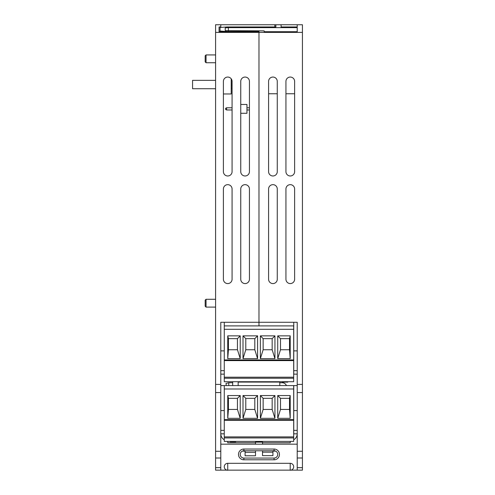 <?xml version="1.0" encoding="UTF-8"?>
<svg xmlns="http://www.w3.org/2000/svg" width="495" height="495" viewBox="0 0 495 495"><rect width="100%" height="100%" fill="white"/><g stroke="black" fill="none" stroke-linecap="round" stroke-linejoin="round"><path stroke-width="0.74" d="M258.978 31.711L219.056 31.711L219.056 26.965L220.795 26.965L220.795 24.75L215.585 24.75L215.585 470.145L220.795 470.145L220.795 458.011L215.585 458.011M206.044 307.098L206.044 299.289L205.178 300.156L205.178 306.232L206.044 307.098L215.585 307.098M205.178 61.875L205.178 55.799L206.044 54.933L206.044 62.741L205.178 61.875M215.585 32.385L258.978 32.385L258.978 31.544L226.97 31.544L220.034 31.024L220.034 27.479L226.97 26.959L275.876 26.959L275.876 24.75L220.795 24.75M220.795 26.965L220.795 27.423M297.223 457.999L302.433 457.999L302.433 470.145L297.223 470.145L297.223 322.282L258.978 322.282L258.978 325.902L258.978 322.282L220.795 322.282L220.795 392.56L215.585 392.56M220.795 458.011L220.795 392.56M224.266 439.783A6.942 6.942 0 0 1 220.795 433.837L220.795 444.182L297.223 444.182L297.223 433.837L293.752 433.837L293.752 385.593L297.223 385.593M223.4 93.963L231.208 93.963L231.208 78.792A4.337 4.337 0 0 1 231.938 80.308L231.208 80.308M232.075 171.641A4.337 4.337 0 0 1 227.737 175.979A4.337 4.337 0 0 1 223.4 171.641A4.337 4.337 0 0 0 227.737 175.979A4.337 4.337 0 0 0 232.075 171.641L232.075 81.397A4.337 4.337 0 0 0 227.737 77.059A4.337 4.337 0 0 0 223.4 81.397L223.4 171.641M240.749 81.397A4.337 4.337 0 0 1 245.093 77.059A4.337 4.337 0 0 1 249.431 81.397A4.337 4.337 0 0 0 245.093 77.059A4.337 4.337 0 0 0 240.749 81.397L240.749 171.641A4.337 4.337 0 0 0 245.093 175.979A4.337 4.337 0 0 0 249.431 171.641A4.337 4.337 0 0 1 245.093 175.979A4.337 4.337 0 0 1 240.749 171.641M223.4 188.997A4.337 4.337 0 0 1 227.737 184.66A4.337 4.337 0 0 1 232.075 188.997A4.337 4.337 0 0 0 227.737 184.66A4.337 4.337 0 0 0 223.4 188.997L223.4 279.242A4.337 4.337 0 0 0 227.737 283.579A4.337 4.337 0 0 0 232.075 279.242A4.337 4.337 0 0 1 227.737 283.579A4.337 4.337 0 0 1 223.4 279.242M240.749 188.997A4.337 4.337 0 0 1 245.093 184.66A4.337 4.337 0 0 1 249.431 188.997A4.337 4.337 0 0 0 245.093 184.66A4.337 4.337 0 0 0 240.749 188.997L240.749 279.242A4.337 4.337 0 0 0 245.093 283.579A4.337 4.337 0 0 0 249.431 279.242A4.337 4.337 0 0 1 245.093 283.579A4.337 4.337 0 0 1 240.749 279.242M224.266 322.282L224.266 381.719L293.683 381.719L293.683 329.305L224.266 329.305M274.836 26.959L274.836 24.75M255.507 441.404L255.507 442.759L227.737 442.759L227.737 441.404M255.507 442.759L255.507 444.182M242.321 451.124L245.093 451.124M220.795 433.837L224.266 433.837M220.795 430.365L224.266 430.365M220.795 410.584L224.266 410.584M220.795 385.593L224.266 385.593M245.093 450.778L245.093 455.777L255.507 455.777L255.507 452.306L245.093 452.306M262.517 452.164L272.931 452.164L272.931 455.635L262.517 455.635L262.517 450.778L255.507 450.778L255.507 452.306M249.431 171.641L249.431 81.397M232.075 279.242L232.075 188.997M249.431 279.242L249.431 188.997M220.795 350.881L224.266 350.881M220.795 370.668L224.266 370.668M220.795 374.14L224.266 374.14M219.056 26.965L219.056 31.711M302.433 457.999L302.433 24.75L297.223 24.75L297.223 26.959L297.223 24.75L275.876 24.75M297.223 31.711L297.223 27.633L297.223 31.711L264.181 31.711L264.181 30.869L225.237 30.634L225.237 27.869L228.368 27.633L297.223 27.633M258.978 322.282L258.978 32.385L302.433 32.385M281.086 26.959L281.086 24.75L281.086 26.959L297.223 26.959M220.034 31.711L220.034 31.024M294.624 81.397A4.337 4.337 0 0 0 290.28 77.059A4.337 4.337 0 0 0 285.943 81.397L285.943 171.641A4.337 4.337 0 0 0 290.28 175.979A4.337 4.337 0 0 0 294.624 171.641L294.624 81.397M277.268 81.397A4.337 4.337 0 0 0 272.931 77.059A4.337 4.337 0 0 0 268.587 81.397L268.587 171.641A4.337 4.337 0 0 0 272.931 175.979A4.337 4.337 0 0 0 277.268 171.641L277.268 81.397M294.624 188.997A4.337 4.337 0 0 0 290.28 184.66A4.337 4.337 0 0 0 285.943 188.997L285.943 279.242A4.337 4.337 0 0 0 290.28 283.579A4.337 4.337 0 0 0 294.624 279.242L294.624 188.997A4.337 4.337 0 0 0 290.28 184.66A4.337 4.337 0 0 0 285.943 188.997M277.268 188.997A4.337 4.337 0 0 0 272.931 184.66A4.337 4.337 0 0 0 268.587 188.997L268.587 279.242A4.337 4.337 0 0 0 272.931 283.579A4.337 4.337 0 0 0 277.268 279.242L277.268 188.997A4.337 4.337 0 0 0 272.931 184.66A4.337 4.337 0 0 0 268.587 188.997M293.683 439.82A6.942 6.942 0 0 0 297.223 433.837M297.223 410.584L293.752 410.584M297.223 430.365L293.752 430.365M275.628 451.124L272.931 451.124M262.517 444.182L262.517 441.404M290.28 441.404L290.28 442.759L262.517 442.759M272.931 452.164L272.931 450.778M297.223 374.14L293.752 374.14L293.752 322.282M297.223 370.668L293.752 370.668M297.223 350.881L293.752 350.881M294.624 171.641A4.337 4.337 0 0 1 290.28 175.979A4.337 4.337 0 0 1 285.943 171.641M277.268 171.641A4.337 4.337 0 0 1 272.931 175.979A4.337 4.337 0 0 1 268.587 171.641M294.624 279.242A4.337 4.337 0 0 1 290.28 283.579A4.337 4.337 0 0 1 285.943 279.242M277.268 279.242A4.337 4.337 0 0 1 272.931 283.579A4.337 4.337 0 0 1 268.587 279.242M228.368 30.869L228.368 27.633M225.237 30.634L225.237 27.869M294.624 93.753L285.943 93.753M277.268 93.753L268.587 93.753M238.151 385.586L238.151 382.066L260.71 382.066L260.71 381.719L260.71 382.066L279.799 382.066L279.799 385.586M232.681 385.586L232.681 381.719M231.208 88.772L232.075 88.772M232.075 83.834L231.208 83.834M231.208 85.245L232.075 85.245M215.585 80.351L192.567 80.351L192.567 88.729L215.585 88.729M293.683 385.586L293.683 388.99L224.266 388.99L224.266 385.586L293.683 385.586M260.71 441.404L260.71 441.75L260.71 441.404M255.507 441.75L257.239 441.75L257.239 441.404L257.239 441.75L262.517 441.75M226.277 385.586L225.998 383.439L228.777 382.74L232.681 382.74M286.426 385.586A4.511 4.511 0 0 0 282.23 382.74L279.799 382.74M228.777 385.586L228.777 382.74M238.151 381.719L238.151 382.066M224.266 325.902L293.683 325.902L293.683 329.305M257.239 381.719L257.239 382.066L257.239 381.719M279.799 381.719L279.799 382.066M240.749 113.281L246.962 113.281L246.962 104.464L240.749 104.464M226.599 107.774L226.599 109.977L232.075 109.977L226.599 109.977L225.541 109.358L225.541 108.386L226.599 107.774L232.075 107.774M246.962 109.977L249.431 109.977L246.962 109.977M246.962 107.774L249.431 107.774M226.599 109.977L232.075 109.977L226.599 109.977M262.517 442.165L255.507 442.165M230.163 441.404L230.163 441.818L235.719 441.818L235.719 441.404M282.23 381.719L282.23 382.134L287.781 382.134L287.781 381.719M302.365 470.145L215.585 470.145M290.212 463.308A3.471 3.471 0 0 1 293.683 466.779A3.471 3.471 0 0 1 290.212 470.25L290.212 463.308L227.737 463.308A3.471 3.471 0 0 0 224.266 466.779A3.471 3.471 0 0 0 227.737 470.25L227.737 463.308M243.874 459.799L243.874 458.067L274.075 458.067L243.874 458.067A3.644 3.644 0 0 1 240.23 454.422A3.644 3.644 0 0 1 243.874 450.778L274.075 450.778A3.644 3.644 0 0 1 277.72 454.422A3.644 3.644 0 0 1 274.075 458.067A3.644 3.644 0 0 0 277.72 454.422A3.644 3.644 0 0 0 274.075 450.778L274.075 449.039A5.377 5.377 0 0 1 279.452 454.422A5.377 5.377 0 0 1 274.075 459.799L243.874 459.799A5.377 5.377 0 0 1 238.497 454.422A5.377 5.377 0 0 1 243.874 449.039L274.075 449.039M293.683 437.933L224.266 437.933L224.266 441.404L293.683 441.404L293.683 388.99M224.266 437.933L224.266 388.99M293.683 436.893L224.266 436.893M293.683 420.298L224.266 420.298M274.942 418.318L274.942 395.548L260.364 395.548L260.364 418.318L274.942 418.318L272.163 409.433L263.142 409.433L260.364 418.318M257.586 418.318L257.586 395.548L243.008 395.548L243.008 418.318L257.586 418.318L254.807 409.433L245.786 409.433L243.008 418.318M277.72 418.318L290.212 418.318L290.212 395.548L277.72 395.548L277.72 418.318L280.492 409.433L289.519 409.433L290.212 418.318M240.23 395.548L227.737 395.548L227.737 418.318L240.23 418.318L240.23 395.548L237.452 398.327L228.43 398.327L227.737 395.548M274.942 395.548L272.163 398.327L272.163 409.433M272.163 398.327L263.142 398.327L263.142 409.433M263.142 398.327L260.364 395.548M257.586 395.548L254.807 398.327L254.807 409.433M254.807 398.327L245.786 398.327L245.786 409.433M245.786 398.327L243.008 395.548M289.519 409.433L289.519 398.327L290.212 395.548M289.519 398.327L280.492 398.327L280.492 409.433M280.492 398.327L277.72 395.548M228.43 398.327L228.43 409.433L227.737 418.318M237.452 398.327L237.452 409.433L228.43 409.433M237.452 409.433L240.23 418.318M293.683 377.202L224.266 377.202M293.683 360.614L224.266 360.614M274.942 358.634L274.942 335.864L260.364 335.864L260.364 358.634L274.942 358.634L272.163 349.748L263.142 349.748L260.364 358.634M257.586 358.634L257.586 335.864L243.008 335.864L243.008 358.634L257.586 358.634L254.807 349.748L245.786 349.748L243.008 358.634M277.72 358.634L290.212 358.634L290.212 335.864L277.72 335.864L277.72 358.634L280.492 349.748L289.519 349.748L290.212 358.634M240.23 335.864L227.737 335.864L227.737 358.634L240.23 358.634L240.23 335.864L237.452 338.642L228.43 338.642L227.737 335.864M274.942 335.864L272.163 338.642L272.163 349.748M272.163 338.642L263.142 338.642L263.142 349.748M263.142 338.642L260.364 335.864M257.586 335.864L254.807 338.642L254.807 349.748M254.807 338.642L245.786 338.642L245.786 349.748M245.786 338.642L243.008 335.864M289.519 349.748L289.519 338.642L290.212 335.864M289.519 338.642L280.492 338.642L280.492 349.748M280.492 338.642L277.72 335.864M228.43 338.642L228.43 349.748L227.737 358.634M237.452 338.642L237.452 349.748L228.43 349.748M237.452 349.748L240.23 358.634M220.795 467.67L215.585 467.67M220.795 451.285L215.585 451.285M215.585 384.411L220.795 384.411M302.433 384.411L297.223 384.411M297.223 392.56L302.433 392.56M297.223 451.267L302.433 451.267M297.223 467.67L302.433 467.67M243.874 458.067A3.644 3.644 0 0 1 240.23 454.422A3.644 3.644 0 0 1 243.874 450.778L243.874 449.039M274.075 459.799L274.075 458.067M293.683 419.624L224.266 419.624M293.683 378.248L224.266 378.248M293.683 359.933L224.266 359.933M215.585 299.289L206.044 299.289M215.585 54.933L206.044 54.933M215.585 62.741L206.044 62.741M232.075 87.009L231.208 87.009M232.075 82.071L231.208 82.071"/></g></svg>
